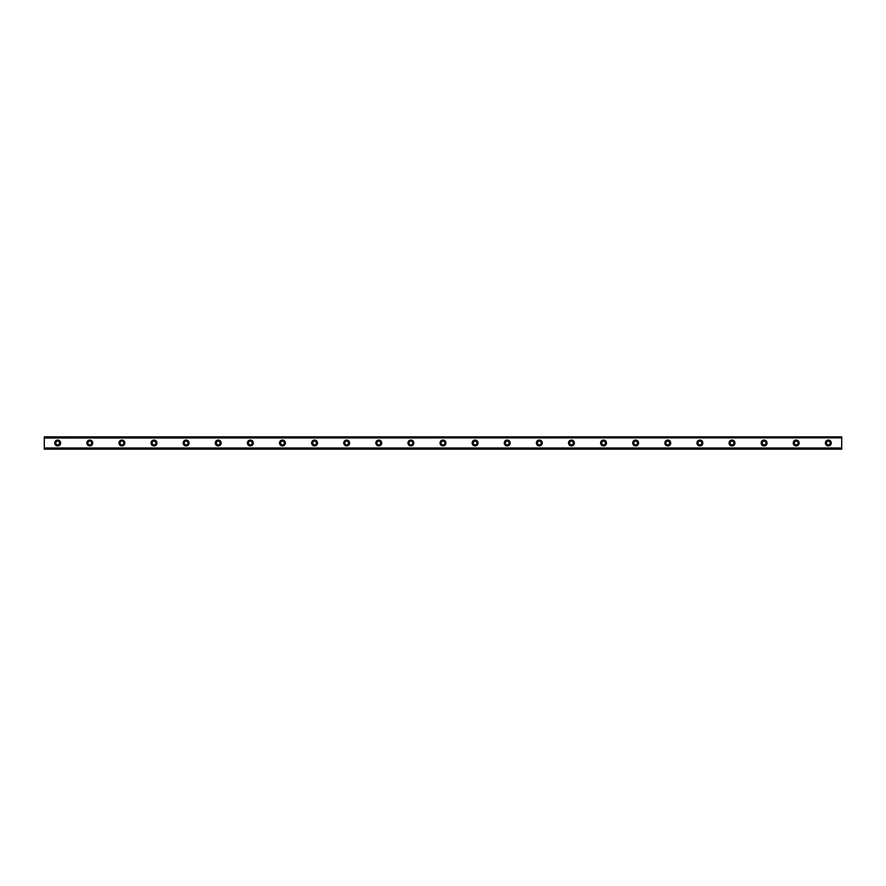 <?xml version="1.0" encoding="UTF-8"?>
<svg xmlns="http://www.w3.org/2000/svg" width="886" height="886" viewBox="0 0 886 886"><rect width="100%" height="100%" fill="white"/><g stroke="black" fill="none" stroke-linecap="round" stroke-linejoin="round"><path stroke-width="1.33" d="M57.679 444.872A1.872 1.872 0 0 1 55.807 443A1.872 1.872 0 0 1 57.679 441.128A1.872 1.872 0 0 1 59.55 443A1.872 1.872 0 0 1 57.679 444.872M828.321 444.872A1.872 1.872 0 0 1 826.45 443A1.872 1.872 0 0 1 828.321 441.128A1.872 1.872 0 0 1 830.193 443A1.872 1.872 0 0 1 828.321 444.872M796.215 444.872A1.872 1.872 0 0 1 794.332 443A1.872 1.872 0 0 1 796.215 441.128A1.872 1.872 0 0 1 798.087 443A1.872 1.872 0 0 1 796.215 444.872M764.097 444.872A1.872 1.872 0 0 1 762.226 443A1.872 1.872 0 0 1 764.097 441.128A1.872 1.872 0 0 1 765.969 443A1.872 1.872 0 0 1 764.097 444.872M731.991 444.872A1.872 1.872 0 0 1 730.119 443A1.872 1.872 0 0 1 731.991 441.128A1.872 1.872 0 0 1 733.863 443A1.872 1.872 0 0 1 731.991 444.872M699.885 444.872A1.872 1.872 0 0 1 698.013 443A1.872 1.872 0 0 1 699.885 441.128A1.872 1.872 0 0 1 701.756 443A1.872 1.872 0 0 1 699.885 444.872M667.767 444.872A1.872 1.872 0 0 1 665.895 443A1.872 1.872 0 0 1 667.767 441.128A1.872 1.872 0 0 1 669.639 443A1.872 1.872 0 0 1 667.767 444.872M635.661 444.872A1.872 1.872 0 0 1 633.789 443A1.872 1.872 0 0 1 635.661 441.128A1.872 1.872 0 0 1 637.532 443A1.872 1.872 0 0 1 635.661 444.872M603.554 444.872A1.872 1.872 0 0 1 601.683 443A1.872 1.872 0 0 1 603.554 441.128A1.872 1.872 0 0 1 605.426 443A1.872 1.872 0 0 1 603.554 444.872M571.437 444.872A1.872 1.872 0 0 1 569.565 443A1.872 1.872 0 0 1 571.437 441.128A1.872 1.872 0 0 1 573.308 443A1.872 1.872 0 0 1 571.437 444.872M539.33 444.872A1.872 1.872 0 0 1 537.459 443A1.872 1.872 0 0 1 539.33 441.128A1.872 1.872 0 0 1 541.202 443A1.872 1.872 0 0 1 539.33 444.872M507.224 444.872A1.872 1.872 0 0 1 505.352 443A1.872 1.872 0 0 1 507.224 441.128A1.872 1.872 0 0 1 509.096 443A1.872 1.872 0 0 1 507.224 444.872M475.106 444.872A1.872 1.872 0 0 1 473.235 443A1.872 1.872 0 0 1 475.106 441.128A1.872 1.872 0 0 1 476.978 443A1.872 1.872 0 0 1 475.106 444.872M443 444.872A1.872 1.872 0 0 1 441.128 443A1.872 1.872 0 0 1 443 441.128A1.872 1.872 0 0 1 444.872 443A1.872 1.872 0 0 1 443 444.872M410.894 444.872A1.872 1.872 0 0 1 409.022 443A1.872 1.872 0 0 1 410.894 441.128A1.872 1.872 0 0 1 412.765 443A1.872 1.872 0 0 1 410.894 444.872M378.776 444.872A1.872 1.872 0 0 1 376.904 443A1.872 1.872 0 0 1 378.776 441.128A1.872 1.872 0 0 1 380.648 443A1.872 1.872 0 0 1 378.776 444.872M346.67 444.872A1.872 1.872 0 0 1 344.798 443A1.872 1.872 0 0 1 346.67 441.128A1.872 1.872 0 0 1 348.541 443A1.872 1.872 0 0 1 346.67 444.872M314.563 444.872A1.872 1.872 0 0 1 312.692 443A1.872 1.872 0 0 1 314.563 441.128A1.872 1.872 0 0 1 316.435 443A1.872 1.872 0 0 1 314.563 444.872M282.446 444.872A1.872 1.872 0 0 1 280.574 443A1.872 1.872 0 0 1 282.446 441.128A1.872 1.872 0 0 1 284.317 443A1.872 1.872 0 0 1 282.446 444.872M250.339 444.872A1.872 1.872 0 0 1 248.468 443A1.872 1.872 0 0 1 250.339 441.128A1.872 1.872 0 0 1 252.211 443A1.872 1.872 0 0 1 250.339 444.872M218.233 444.872A1.872 1.872 0 0 1 216.361 443A1.872 1.872 0 0 1 218.233 441.128A1.872 1.872 0 0 1 220.105 443A1.872 1.872 0 0 1 218.233 444.872M186.115 444.872A1.872 1.872 0 0 1 184.244 443A1.872 1.872 0 0 1 186.115 441.128A1.872 1.872 0 0 1 187.987 443A1.872 1.872 0 0 1 186.115 444.872M154.009 444.872A1.872 1.872 0 0 1 152.137 443A1.872 1.872 0 0 1 154.009 441.128A1.872 1.872 0 0 1 155.881 443A1.872 1.872 0 0 1 154.009 444.872M121.903 444.872A1.872 1.872 0 0 1 120.031 443A1.872 1.872 0 0 1 121.903 441.128A1.872 1.872 0 0 1 123.774 443A1.872 1.872 0 0 1 121.903 444.872M89.785 444.872A1.872 1.872 0 0 1 87.913 443A1.872 1.872 0 0 1 89.785 441.128A1.872 1.872 0 0 1 91.668 443A1.872 1.872 0 0 1 89.785 444.872M57.679 440.054A2.946 2.946 0 0 0 54.733 443A2.946 2.946 0 0 0 57.679 445.946A2.946 2.946 0 0 0 60.625 443A2.946 2.946 0 0 0 57.679 440.054M828.321 440.054A2.946 2.946 0 0 0 825.375 443A2.946 2.946 0 0 0 828.321 445.946A2.946 2.946 0 0 0 831.267 443A2.946 2.946 0 0 0 828.321 440.054M796.215 440.054A2.946 2.946 0 0 0 793.269 443A2.946 2.946 0 0 0 796.215 445.946A2.946 2.946 0 0 0 799.15 443A2.946 2.946 0 0 0 796.215 440.054M764.097 440.054A2.946 2.946 0 0 0 761.163 443A2.946 2.946 0 0 0 764.097 445.946A2.946 2.946 0 0 0 767.043 443A2.946 2.946 0 0 0 764.097 440.054M731.991 440.054A2.946 2.946 0 0 0 729.045 443A2.946 2.946 0 0 0 731.991 445.946A2.946 2.946 0 0 0 734.937 443A2.946 2.946 0 0 0 731.991 440.054M699.885 440.054A2.946 2.946 0 0 0 696.939 443A2.946 2.946 0 0 0 699.885 445.946A2.946 2.946 0 0 0 702.819 443A2.946 2.946 0 0 0 699.885 440.054M667.767 440.054A2.946 2.946 0 0 0 664.832 443A2.946 2.946 0 0 0 667.767 445.946A2.946 2.946 0 0 0 670.713 443A2.946 2.946 0 0 0 667.767 440.054M635.661 440.054A2.946 2.946 0 0 0 632.715 443A2.946 2.946 0 0 0 635.661 445.946A2.946 2.946 0 0 0 638.607 443A2.946 2.946 0 0 0 635.661 440.054M603.554 440.054A2.946 2.946 0 0 0 600.608 443A2.946 2.946 0 0 0 603.554 445.946A2.946 2.946 0 0 0 606.489 443A2.946 2.946 0 0 0 603.554 440.054M571.437 440.054A2.946 2.946 0 0 0 568.502 443A2.946 2.946 0 0 0 571.437 445.946A2.946 2.946 0 0 0 574.383 443A2.946 2.946 0 0 0 571.437 440.054M539.33 440.054A2.946 2.946 0 0 0 536.384 443A2.946 2.946 0 0 0 539.33 445.946A2.946 2.946 0 0 0 542.276 443A2.946 2.946 0 0 0 539.33 440.054M507.224 440.054A2.946 2.946 0 0 0 504.278 443A2.946 2.946 0 0 0 507.224 445.946A2.946 2.946 0 0 0 510.159 443A2.946 2.946 0 0 0 507.224 440.054M475.106 440.054A2.946 2.946 0 0 0 472.172 443A2.946 2.946 0 0 0 475.106 445.946A2.946 2.946 0 0 0 478.052 443A2.946 2.946 0 0 0 475.106 440.054M443 440.054A2.946 2.946 0 0 0 440.054 443A2.946 2.946 0 0 0 443 445.946A2.946 2.946 0 0 0 445.946 443A2.946 2.946 0 0 0 443 440.054M410.894 440.054A2.946 2.946 0 0 0 407.948 443A2.946 2.946 0 0 0 410.894 445.946A2.946 2.946 0 0 0 413.828 443A2.946 2.946 0 0 0 410.894 440.054M378.776 440.054A2.946 2.946 0 0 0 375.841 443A2.946 2.946 0 0 0 378.776 445.946A2.946 2.946 0 0 0 381.722 443A2.946 2.946 0 0 0 378.776 440.054M346.67 440.054A2.946 2.946 0 0 0 343.724 443A2.946 2.946 0 0 0 346.67 445.946A2.946 2.946 0 0 0 349.616 443A2.946 2.946 0 0 0 346.67 440.054M314.563 440.054A2.946 2.946 0 0 0 311.617 443A2.946 2.946 0 0 0 314.563 445.946A2.946 2.946 0 0 0 317.498 443A2.946 2.946 0 0 0 314.563 440.054M282.446 440.054A2.946 2.946 0 0 0 279.511 443A2.946 2.946 0 0 0 282.446 445.946A2.946 2.946 0 0 0 285.392 443A2.946 2.946 0 0 0 282.446 440.054M250.339 440.054A2.946 2.946 0 0 0 247.393 443A2.946 2.946 0 0 0 250.339 445.946A2.946 2.946 0 0 0 253.285 443A2.946 2.946 0 0 0 250.339 440.054M218.233 440.054A2.946 2.946 0 0 0 215.287 443A2.946 2.946 0 0 0 218.233 445.946A2.946 2.946 0 0 0 221.168 443A2.946 2.946 0 0 0 218.233 440.054M186.115 440.054A2.946 2.946 0 0 0 183.18 443A2.946 2.946 0 0 0 186.115 445.946A2.946 2.946 0 0 0 189.061 443A2.946 2.946 0 0 0 186.115 440.054M154.009 440.054A2.946 2.946 0 0 0 151.063 443A2.946 2.946 0 0 0 154.009 445.946A2.946 2.946 0 0 0 156.955 443A2.946 2.946 0 0 0 154.009 440.054M121.903 440.054A2.946 2.946 0 0 0 118.957 443A2.946 2.946 0 0 0 121.903 445.946A2.946 2.946 0 0 0 124.837 443A2.946 2.946 0 0 0 121.903 440.054M89.785 440.054A2.946 2.946 0 0 0 86.85 443A2.946 2.946 0 0 0 89.785 445.946A2.946 2.946 0 0 0 92.731 443A2.946 2.946 0 0 0 89.785 440.054M44.3 436.842L841.7 436.842L44.3 436.842L841.7 436.842L44.3 436.842L44.3 449.158L841.7 449.158L44.3 449.025M44.3 448.15L841.7 448.15L841.7 449.025M841.7 449.158L44.3 449.158L841.7 449.158M44.3 436.975L841.7 436.842M841.7 436.975L841.7 437.85L44.3 437.85M44.3 438.005L841.7 437.85M841.7 438.005L841.7 447.995L44.3 447.995"/></g></svg>

